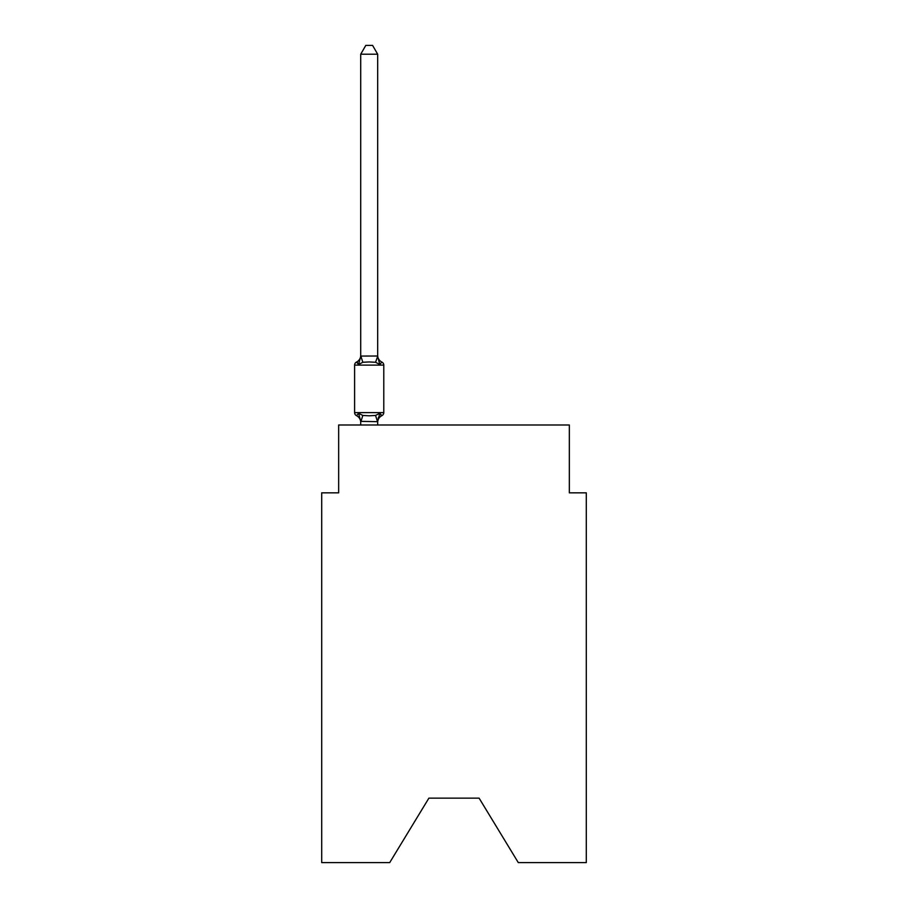 <?xml version="1.0" encoding="UTF-8"?>
<svg xmlns="http://www.w3.org/2000/svg" width="908" height="908" viewBox="0 0 908 908"><rect width="100%" height="100%" fill="white"/><g stroke="black" fill="none" stroke-linecap="round" stroke-linejoin="round"><path stroke-width="1.36" d="M479.106 798.143L518.286 862.6L586.296 862.6L586.296 492.84L569.339 492.84L569.339 425.001L338.661 425.001L338.661 492.84L321.704 492.84L321.704 862.6L389.714 862.6L428.894 798.143L479.106 798.143L428.894 798.143M379.794 413.276L381.871 415.66L379.794 413.276L381.871 415.66L379.794 413.276L381.871 415.66L379.794 413.276L381.871 415.66L379.794 413.276L377.671 421.675L360.714 421.369L360.714 422.379A7.468 7.468 0 0 0 356.515 415.66A3.394 3.394 0 0 1 354.608 412.618A3.394 3.394 0 0 0 356.515 415.66A3.394 3.394 0 0 1 354.608 412.618A3.394 3.394 0 0 0 356.515 415.66L358.592 413.276L356.515 415.66A3.394 3.394 0 0 1 354.608 412.618A3.394 3.394 0 0 0 356.515 415.66L358.592 413.276L356.515 415.66A3.394 3.394 0 0 1 354.608 412.618A3.394 3.394 0 0 0 356.515 415.66L358.592 413.276L356.515 415.66A3.394 3.394 0 0 1 354.608 412.618A3.394 3.394 0 0 0 356.515 415.66L358.592 413.276L356.515 415.66A3.394 3.394 0 0 1 354.608 412.618A3.394 3.394 0 0 0 356.515 415.66L358.592 413.276L356.515 415.66A3.394 3.394 0 0 1 354.608 412.618A3.394 3.394 0 0 0 356.515 415.66L358.592 413.276L356.515 415.66A3.394 3.394 0 0 1 354.608 412.618A3.394 3.394 0 0 0 356.515 415.66L358.592 413.276L356.515 415.66L358.592 413.276L362.825 415.455L369.193 415.796L375.56 415.455L379.794 413.276L381.871 415.66L380.906 415.194M377.671 54.219L360.714 54.219L365.799 45.4L372.586 45.4L377.671 54.219L377.671 356.367L379.794 364.46L381.871 362.076L379.794 364.46L381.871 362.076L379.794 364.46L381.871 362.076L379.794 364.46L381.871 362.076L379.794 364.46L381.871 362.076L379.794 364.46L381.871 362.076L379.794 364.46L381.871 362.076L379.794 364.46L381.871 362.076L379.794 364.46L375.56 362.281L369.193 361.94L362.825 362.281L358.592 364.46L356.515 362.076A3.394 3.394 0 0 0 354.608 365.118A3.394 3.394 0 0 1 356.515 362.076L358.592 364.46L356.515 362.076A3.394 3.394 0 0 0 354.608 365.118A3.394 3.394 0 0 1 356.515 362.076L358.592 364.46L356.515 362.076A3.394 3.394 0 0 0 354.608 365.118A3.394 3.394 0 0 1 356.515 362.076L358.592 364.46L356.515 362.076A3.394 3.394 0 0 0 354.608 365.118A3.394 3.394 0 0 1 356.515 362.076L358.592 364.46L356.515 362.076A3.394 3.394 0 0 0 354.608 365.118A3.394 3.394 0 0 1 356.515 362.076L357.275 362.406M377.671 356.367L375.56 362.281M377.671 421.369L378.466 417.385L377.671 421.369M360.714 54.219L360.714 356.367L358.592 364.46L356.515 362.076A3.394 3.394 0 0 0 354.608 365.118A3.394 3.394 0 0 1 356.515 362.076L358.592 364.46L356.515 362.076A3.394 3.394 0 0 0 354.608 365.118A3.394 3.394 0 0 1 356.515 362.076A3.394 3.394 0 0 0 354.608 365.118L383.778 365.118L383.778 412.618L383.778 365.118A3.394 3.394 0 0 0 381.871 362.076A7.468 7.468 0 0 1 377.671 355.357M377.671 422.379A7.468 7.468 0 0 1 381.871 415.66A3.394 3.394 0 0 0 383.778 412.618L354.608 412.618L354.608 365.118A3.394 3.394 0 0 1 356.515 362.076L357.48 362.542M360.714 356.061L377.535 356.015M377.671 425.001L377.671 421.675M360.714 425.001L360.714 421.675M358.592 413.276L360.714 421.369M356.515 362.076A7.468 7.468 0 0 0 360.714 355.357M383.778 365.118A3.394 3.394 0 0 0 381.871 362.076M381.871 415.66A3.394 3.394 0 0 0 383.778 412.618M362.825 415.455L360.851 421.721M375.56 415.455L377.535 421.721M360.851 356.015L362.825 362.281"/></g></svg>
